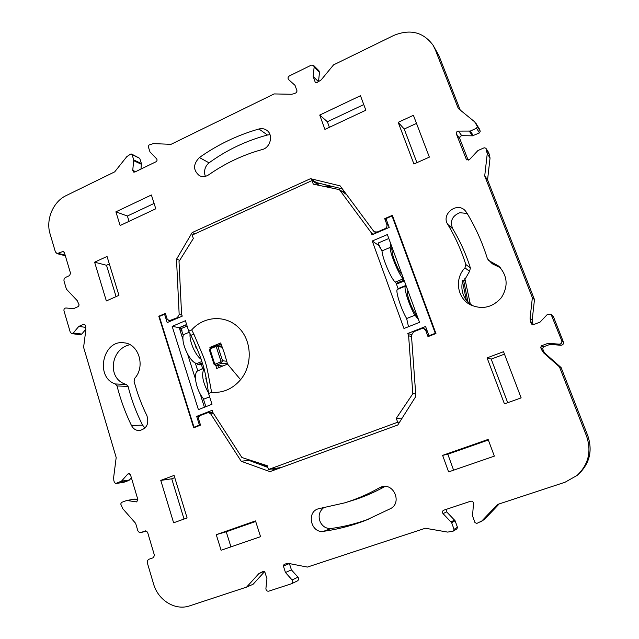<?xml version="1.0" encoding="UTF-8"?>
<svg xmlns="http://www.w3.org/2000/svg" width="639" height="639" viewBox="0 0 639 639"><rect width="100%" height="100%" fill="white"/><g stroke="black" fill="none" stroke-linecap="round" stroke-linejoin="round"><path stroke-width="0.96" d="M472.445 305.769L466.598 300.626C462.085 294.475 460.815 287.662 462.796 280.186L464.018 281L469.593 271.287L470.384 267.965C465.991 254.034 460.096 240.959 452.708 228.754C449.728 221.302 452.085 215.95 459.776 212.699L467.157 213.458M248.004 460.032L267.805 467.405M274.738 469.897L272.062 468.93M315.546 182.922L316.353 182.554L342.344 188.88M500.329 267.725L492.286 263.771L487.469 258.867C482.325 242.293 475.336 226.805 466.51 212.388L465.176 210.67C457.053 201.453 440.886 214.209 447.715 224.345C455.28 236.837 461.302 250.216 465.791 264.49L464.976 267.893L469.593 271.287M488.428 260.353L498.716 266.104C507.566 275.721 508.46 286.232 501.399 297.646C492.445 307.647 482.014 309.979 470.104 304.635C457.021 297.806 454.393 278.524 464.976 267.893M117.033 385.948L115.34 383.959C94.66 377.457 102.887 339.181 124.166 342.839C138.767 343.87 145.652 366.506 134.757 378.272L134.086 381.331C137.241 393.233 141.523 404.679 146.922 415.685C149.246 423.713 146.754 428.681 139.454 430.59C135.931 430.582 133.279 428.889 131.474 425.51C125.332 412.834 120.515 399.647 117.033 385.948L128.088 386.403L126.274 384.438C107.735 379.478 110.243 352.249 126.338 345.851L129.797 344.597M158.792 316.241L193.713 427.803L200.526 425.151L198.737 419.448C198.33 417.579 198.913 416.229 200.494 415.406L208.33 412.522L210.686 413.84L241.23 461.27L269.97 471.638L397.793 424.999L415.877 396.332L411.444 335.227L413.593 331.785L421.516 328.678L423.785 328.622L425.79 330.603L428.002 336.633L435.95 333.542L392.362 215.343L384.71 218.642L386.827 224.401C387.314 226.31 386.675 227.748 384.91 228.714L377.242 232.005L374.374 231.813L373.559 231.062L340.1 185.845L310.514 178.672L192.155 232.58L176.5 259.266L179.176 314.564L177.307 317.727L169.159 320.77L167.091 318.861L165.373 313.398L158.792 316.241L159.526 316.377M241.23 461.27L248.22 460.376M384.71 218.642L386.411 219.832M310.514 178.672L316.353 182.554M192.155 232.58L195.143 233.714M176.5 259.266L179.631 260.241M205.367 176.332L204.744 174.199C204.105 169.575 205.542 165.789 209.057 162.841C226.637 150.045 246.111 140.772 267.477 135.013L270.009 134.693M416.5 123.399L404.215 129.022L416.932 162.657M116.082 296.608L106.505 265.273L109.341 263.971M329.397 127.313L327.376 121.737L363.767 104.588M154.087 203.434L127.385 216.014L129.054 221.334M385.021 486.439C374.326 492.421 363.248 497.166 351.793 500.672L344.421 502.925L318.518 508.748C306.065 511.855 310.905 533.637 323.598 531.305L331.162 528.493C326.425 528.828 322.815 526.728 320.347 522.183C318.022 516.48 319.045 511.719 323.406 507.893M507.709 402.714L491.215 359.102L504.467 354.142M174.767 477.668L171.739 478.803L184.032 519.052M488.356 440.015L447.819 454.209L453.602 470.176M230.951 546.88L226.23 531.784L255.696 521.472M485.864 148.216L484.21 147.785L477.916 150.556L469.537 159.55L466.406 159.55L456.366 133.942C456.07 132.321 456.773 131.37 458.451 131.091L470.272 131.059L476.526 128.263L477.325 126.474L474.689 121.849L458.299 108.486L435.295 49.706L433.074 45.241C423.266 32.006 410.134 28.755 393.68 35.488L333.566 64.874L321.201 79.859L316.768 82.735L315.219 82.159L313.166 76.504L314.148 67.079L313.605 65.426L311.337 65.13L289.395 75.929C287.885 77.023 287.638 78.246 288.636 79.611L295.034 85.362L297.047 90.994L296.328 92.663L294.291 93.653L291.52 94.276L274.139 93.925L171.028 144.326L153.312 143.607L148.959 145.061L148.288 146.65L150.005 151.97L156.587 158.76C157.362 159.91 157.154 160.924 155.964 161.787L134.845 172.035L133.607 172.075L132.736 170.357L133.751 159.934L132.065 154.63L130.715 154.047L126.802 156.651L114.685 171.867L66.057 195.646C53.125 201.652 45.585 219.736 50.066 233.874L55.393 251.91L57.071 253.635L62.462 251.662L63.389 251.566L64.395 252.605L70.538 273.268L69.563 275.577L65.673 277.366C64.251 278.205 63.716 279.483 64.052 281.2L66.408 289.155L77.247 300.657L79.116 304.915L78.461 306.464L73.557 308.661L65.913 307.982C64.411 308.174 63.764 309.116 63.972 310.81L70.29 332.304L71.72 333.622L73.269 332.967L78.813 326.401L83.741 324.229L85.059 324.908L85.874 329.684L83.597 347.304L116.186 457.516L113.622 477.66L113.846 480.552L114.477 482.677L115.843 483.467L121.514 481.111L127.784 474.042L128.751 473.515L130.492 474.785L137.832 499.458L136.546 501.903L126.754 500.481L121.426 502.446L120.747 504.019L122.736 508.66L135.652 523.357L137.72 530.354C138.343 531.999 139.43 532.718 140.971 532.503L145.588 530.865L147.553 532.159L154.438 555.307L153.4 557.695L149.151 559.181C147.609 559.924 147.026 561.25 147.417 563.159L153.512 583.774C158.041 600.301 175.182 610.972 189.695 605.844L246.606 587.097L258.907 573.566L263.348 571.322L264.905 572.217L266.942 578.63L265.912 588.527C266.04 590.484 266.982 591.371 268.747 591.171L291.576 583.719C292.942 582.736 293.117 581.49 292.119 579.964L285.473 572.52L283.397 566.074L284.067 564.437L286.248 563.71L289.116 563.526L307.391 567.081L425.334 528.245L447.675 532.103L453.219 531.113L454.033 529.348L451.661 522.726L443.059 513.636C442.092 512.302 442.252 511.176 443.53 510.273L470.679 501.208C472.405 500.984 473.347 501.759 473.499 503.532L472.533 515.873L474.945 522.526L476.758 523.453L481.854 520.961L497.565 504.459L565.044 482.237L577.121 475.416C588.527 464.481 591.674 451.39 586.562 436.133L559.444 366.866L543.454 352.712L540.618 347.6L541.457 345.779L548.246 343.247L559.157 344.181C561.29 343.982 562.16 342.855 561.777 340.811L551.018 314.212L547.431 314.364L540.003 322.152L533.261 324.716L531.408 323.925L530.49 321.561L532.638 323.046L532.215 319.859L534.476 299.587L487.565 179.831L490.049 157.985L488.803 152.769L485.864 148.216L487.245 153.743L484.713 175.949L532.367 297.694L530.066 318.318L532.215 319.859M532.638 323.046L533.285 324.708M540.618 347.6L542.607 348.646L543.422 346.849L550.099 344.357L560.818 345.284C562.919 345.092 563.782 343.982 563.398 341.977L553.446 316.728L551.018 314.212M542.607 348.646L544.029 352.041L545.386 353.663L561.114 367.585L587.768 435.638C592.8 450.623 589.709 463.483 578.503 474.226L577.121 475.416M456.366 133.942L459.768 138.631L460.048 136.411L461.701 135.66L472.445 135.835L479.498 132.904L480.28 131.147L475.959 123.287M459.768 138.631L468.195 160.269M530.49 321.561L530.066 318.318M323.598 531.305C337.903 529.308 351.977 525.641 365.796 520.306L390.645 508.564C402.195 502.765 393.784 482.661 381.643 486.846L378.991 488.028C367.872 494.314 356.346 499.275 344.421 502.925M258.923 128.99C237.476 135.133 217.643 144.646 199.408 157.537C192.994 164.215 192.994 170.262 199.408 175.677C202.659 177.171 205.894 176.795 209.105 174.551C225.319 163.257 242.9 154.95 261.854 149.63C270.409 148.04 273.748 134.741 266.719 130.26C264.386 128.663 261.782 128.239 258.923 128.99L267.477 135.013M398.185 122.329L413.912 163.999L429.36 157.13L413.417 115.316L398.185 122.329L404.215 129.022M94.604 262.174L107.04 256.447L118.942 295.338L106.354 300.937L94.604 262.174L106.505 265.273M521.144 397.881L504.443 403.888L487.086 357.872L503.532 351.698L521.144 397.881M187.099 517.949L174.072 475.416L160.772 480.408L173.616 522.79L187.099 517.949M488.132 439.424L442.627 455.367L448.594 471.901L494.346 456.142L488.132 439.424M360.468 95.722L365.851 110.212L324.916 129.421L319.732 115.068L360.468 95.722M221.102 550.267L216.254 534.667L255.512 520.913L260.552 536.68L221.102 550.267M120.14 225.519L155.796 208.785L151.387 194.983L115.891 211.836L120.14 225.519M128.088 386.403C131.466 399.83 136.299 412.738 142.585 425.135L144.957 428.106M319.732 115.068L327.376 121.737M115.891 211.836L127.385 216.014M369.062 519.004C356.538 523.581 343.902 526.744 331.162 528.493M446.334 509.323L446.645 511.847L455.112 520.777L457.452 527.279L456.917 528.9L453.49 530.993M378.991 488.028L384.494 486.431M487.086 357.872L491.215 359.102M160.772 480.408L171.739 478.803M442.627 455.367L447.819 454.209M216.254 534.667L226.23 531.784M460.232 110.06L438.873 55.537L433.074 45.241M134.486 499.155L137.84 499.506M131.418 477.908L128.934 480.44L123.535 482.389M78.813 326.401L85.778 327.384M85.922 329.149L81.76 334.061L80.234 334.708L71.72 333.622M131.562 154.031L139.749 158.352L141.427 163.584L140.971 169.063M313.605 65.426L318.941 70.777L319.476 72.399L318.51 81.68L313.166 76.504M484.713 175.949L487.565 179.831M532.367 297.694L534.476 299.587M548.246 343.247L550.099 344.357M559.444 366.866L561.114 367.585M499.211 503.915L484.825 519.028L480.696 521.927M285.473 572.52L291.424 569.868L297.982 577.185C298.972 578.678 298.796 579.916 297.447 580.883L291.576 583.719M289.395 563.582L291.424 569.868M246.606 587.097L253.1 584.254L264.57 571.657M405.997 285.409L398.097 288.628L398.097 289.124M418.505 319.556L414.328 314.34C408.633 304.172 403.153 286.216 405.629 286.048L406.14 285.801M405.629 286.048L397.578 289.331C394.87 289.363 400.749 308.709 406.652 318.526L408.497 326.713M407.37 291.168L407.61 290.937C405.757 291.017 410.078 304.819 414.176 311.776L415.957 315.171L414.328 314.34M415.957 315.171L417.746 317.495M403.968 328.494L419.527 322.36L387.37 234.569L372.249 241.015L403.968 328.494M208.33 412.522L212.859 412.474L241.901 457.508L267.254 465.695L268.492 469.505L397.682 422.243L399.591 422.139M430.566 335.635L428.977 335.747L425.582 326.497L407.794 333.486L408.617 335.755L412.818 393.76L396.292 418.313L397.682 422.243M428.977 335.747L435.279 333.286L392.026 215.974L385.956 218.594L389.207 227.436L371.978 234.817L371.187 232.636L373.591 234.122M197.291 426.413L194.008 427.211L159.335 316.465L164.558 314.204L167.194 322.591L182.235 316.137L181.572 314.061L179.008 261.455L193.337 238.515L192.211 235.048L312.016 180.581L313.278 184.144L339.413 189.639L371.187 232.636M194.008 427.211L199.424 425.111L196.676 416.372L212.164 410.294L212.851 412.459M191.708 329.892L188.729 331.154L185.406 320.722L172.163 326.369L198.394 409.631L211.996 404.263L208.57 393.512L211.613 392.306C222.947 393.153 232.604 388.951 240.591 379.702C252.836 364.933 251.902 340.603 238.746 327.727C225.751 314.652 204.001 315.89 191.708 329.892L193.841 334.101C207.579 367.145 204.799 356.211 211.613 392.306M378.991 245.608L372.249 241.015M396.108 283.213L398.097 288.644M407.794 333.486L411.452 334.58M408.617 335.755L411.54 336.609M268.492 469.505L281.487 467.428M196.676 416.372L199.28 416.324M200.438 424.863L199.424 425.111M165.765 314.62L164.558 314.204M179.91 329.852L181.891 330.107M312.016 180.581L318.318 184.759M339.413 189.639L346.562 194.583M392.889 216.781L392.026 215.974M435.846 333.254L435.279 333.286M412.818 393.76L415.709 393.928M396.292 418.313L402.155 418.082M193.841 334.101L190.925 335.323C197.627 349.701 201.453 359.086 202.395 363.495C204.432 368.407 206.493 378.416 208.57 393.512M190.925 335.323L188.729 331.154M182.986 339.581L179.216 327.655L172.163 326.369M179.216 327.655L186.612 324.508M204.408 407.251L200.167 393.84M195.454 378.967L187.618 354.214M210.087 347.904L209.904 347.424L220.687 342.959C225.575 356.53 223.65 350.587 227.54 364.102L240.591 379.702M215.87 365.476L216.677 368.511L227.452 364.134M378.56 244.41L377.649 244.793M380.948 248.962L378.064 243.076L388.816 238.507M195.278 362.992L197.802 370.844M180.893 328.342L179.607 328.893M187.115 326.074L181.069 328.638L180.31 327.376L179.263 327.815M181.995 330.315L179.958 330.012M209.904 347.424L210.774 347.544M221.094 344.006L217.476 345.523M217.979 365.684L218.554 367.776M404.343 280.888L396.691 284.02L395.293 282.095C391.252 279.299 382.09 257.533 382.026 250.863L390.245 247.389L390.501 243.1M390.245 247.389L390.109 248.124C390.725 255.48 399.687 276.288 403.305 278.804L403.8 279.419M401.939 274.339L401.651 274.051C398.952 272.134 392.338 256.535 392.194 251.718L391.795 249.17L390.109 248.124M391.795 249.17L391.851 246.79M382.026 250.863L379.223 246.287M205.894 406.668L203.162 398.345C195.846 389.766 192.77 372.018 198.234 370.636L203.833 368.352M181.069 328.638L183.225 335.403C180.989 343.566 190.095 362.481 196.756 363.583L198.034 364.581L202.204 362.872M396.691 284.02L404.367 280.968M199.424 370.157L203.713 367.936M203.953 368.783C201.253 374.518 202.779 382.569 208.522 392.929M200.997 359.198C195.095 354.909 189.144 340.954 190.079 333.686M202.427 363.607L199.432 364.829L202.451 363.679M199.432 364.829L198.034 364.581M396.18 283.357L404.064 280.122M205.774 376.028L207.531 385.149M198.362 351.961L193.505 340.619M249.657 460.887L249.25 460.503M316.537 183.577L320.65 183.601M276.36 469.306L273.955 468.635M267.541 466.582L261.822 464.433M325.507 185.989L333.941 186.836M344.213 191.404L341.274 190.925M194.352 342.456L196.341 348.71M201.269 364.158L202.619 368.391M205.838 378.512L207.06 382.322M462.476 281.384L466.398 300.362M467.876 301.4L463.674 280.769M489.698 261.055L493.5 264.426M115.34 383.959L126.274 384.438M210.686 413.84L213.722 413.8M425.79 330.603L427.267 331.098M386.827 224.401L388.512 225.551M384.91 228.714L385.421 229.058M377.242 232.005L377.769 232.332M179.176 314.564L181.907 315.099M177.307 317.727L178.153 317.887M170.613 320.602L171.468 320.754M465.791 264.49L470.384 267.965M199.408 157.537L209.057 162.841M447.715 224.345L452.708 228.754M131.474 425.51L142.585 425.135M531.408 323.925L532.726 324.812M541.457 345.779L543.422 346.849M541.553 349.98L543.517 350.987M543.454 352.712L545.386 353.663M458.451 131.091L461.701 135.66M466.151 159.111L466.766 159.91M141.227 532.423L146.778 531.081M127.233 500.481L135.212 499.083M136.059 501.911L137.018 501.735M127.784 474.042L129.797 473.787M121.514 481.111L129.549 480.009M120.891 481.55L128.934 480.44M115.843 483.467L123.95 482.333M83.741 324.229L84.723 324.372M73.269 332.967L81.76 334.061M62.462 251.662L64.156 252.109M58.596 253.475L65.154 255.177M132.065 154.63L139.749 158.352M133.751 159.934L141.427 163.584M133.823 160.716L141.499 164.351M132.736 170.357L135.612 171.667M314.148 67.079L319.476 72.399M315.219 82.159L315.906 82.814M435.295 49.706L438.873 55.537M476.462 124.285L479.434 128.998M477.325 126.474L480.28 131.147M476.526 128.263L479.498 132.904M470.272 131.059L473.339 135.652M469.361 131.251L472.445 135.835M485.975 148.44L488.803 152.769M486.854 150.652L489.658 154.942M487.245 153.743L490.049 157.985M551.657 315.131L553.446 316.728M561.777 340.811L563.398 341.977M559.157 344.181L560.818 345.284M586.562 436.133L587.768 435.638M481.854 520.961L484.825 519.028M443.059 513.636L446.645 511.847M451.15 521.911L454.609 519.97M451.661 522.726L455.112 520.777M454.033 529.348L457.452 527.279M283.397 566.074L289.299 563.566M292.119 579.964L297.982 577.185M258.907 573.566L264.171 571.37M415.046 315.187L406.652 318.526M407.826 290.929L407.41 291.096M180.31 327.376L186.668 324.668M395.285 282.095L403.305 278.804M209.632 396.835L203.657 399.207M196.756 363.583L201.772 361.522M183.241 334.772L189.304 332.216M407.219 291.751L408.169 291.352M464.857 278.596L470.304 304.028L464.865 278.588M223.027 365.987L216.302 365.332L221.485 363.224L222.548 360.779L217.971 346.602L216.605 345.403L215.495 346.034L216.349 346.977L217.971 346.602L222.276 347.209M209.552 350.076L210.103 349.557L214.656 363.727L213.977 364.174L215.543 365.444L216.302 365.332L215.391 364.094L220.575 361.986L221.485 363.224L227.468 363.839M215.615 346.618L210.455 348.75L210.343 348.167L215.583 345.587M220.575 361.986L220.934 361.163L222.548 360.779L226.765 361.235M220.934 361.163L216.349 346.977M214.656 363.727L215.391 364.094M210.455 348.75L210.103 349.557M423.785 328.622L426.732 329.628M374.374 231.813L376.251 232.987M169.159 320.77L170.757 321.058M140.971 532.503L146.794 531.089M126.754 500.481L134.741 499.083M115.635 483.523L123.75 482.381M57.071 253.635L65.33 255.768M222.66 366.131L215.543 365.444L213.977 364.174L209.432 350.02L210.511 347.656L215.662 345.523L221.893 346.154"/></g></svg>

